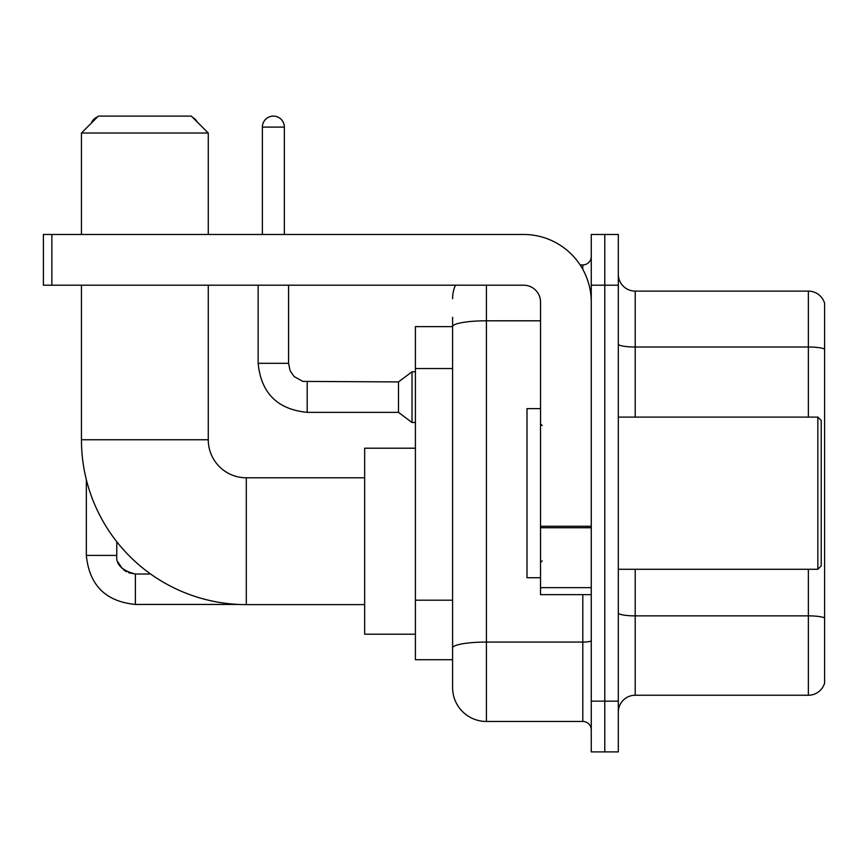 <?xml version="1.0" encoding="UTF-8"?>
<svg xmlns="http://www.w3.org/2000/svg" width="868" height="868" viewBox="0 0 868 868"><rect width="100%" height="100%" fill="white"/><g stroke="black" fill="none" stroke-linecap="round" stroke-linejoin="round"><path stroke-width="1.3" d="M486.416 285.203L486.416 721.46A33.819 33.819 0 0 1 452.597 687.64L452.597 317.33L452.597 326.628L415.403 326.628L415.403 659.734L452.597 659.734M591.26 701.16L591.26 751.894L604.779 751.894L604.779 701.16L604.779 751.894L618.309 751.894L618.309 701.16L604.779 701.16L604.779 285.203L604.779 701.16L591.26 701.16L591.26 285.203L604.779 285.203L604.779 234.468L604.779 285.203L618.309 285.203L618.309 701.16M618.309 285.203L618.309 234.468L591.26 234.468L591.26 285.203M486.416 721.46L582.797 721.46L582.797 594.634M580.106 264.914L582.797 264.914A8.452 8.452 0 0 0 591.26 256.451M452.597 687.64L452.597 653.821M540.525 320.802L486.416 320.802A33.819 5.87 180 0 0 452.597 326.672L452.597 317.33M591.26 729.912A8.452 8.452 0 0 0 582.797 721.46M452.597 298.722A33.819 33.819 0 0 1 455.418 285.203M618.309 712.151A16.904 16.904 0 0 1 635.213 695.246L808.368 695.246L808.368 569.278M824.6 303.29A16.904 16.904 0 0 0 808.368 291.116A16.904 16.904 0 0 1 824.6 303.29L824.6 683.073A16.904 16.904 0 0 1 808.368 695.246M824.6 304.646L824.6 349.12A16.904 2.94 180 0 0 808.368 347.005L808.368 291.116L635.213 291.116A16.904 16.904 0 0 1 618.309 274.212A16.904 16.904 0 0 0 635.213 291.116L635.213 417.096M364.668 604.616L246.306 604.616A164.866 164.866 0 0 1 81.44 439.75L81.44 285.203M246.306 604.616L246.306 477.791A38.04 38.04 0 0 1 208.266 439.75L208.266 285.203M98.355 116.106L191.351 116.106L208.266 133.021L81.44 133.021L98.355 116.106M208.266 234.468L208.266 133.021M81.44 234.468L81.44 133.021M415.403 448.203L364.668 448.203L364.668 634.204L415.403 634.204M97.617 116.844A10.991 10.991 0 0 0 91.314 123.158M86.344 479.657L86.344 555.411L116.789 555.411L116.789 541.751M192.663 117.419A10.991 10.991 0 0 1 197.155 121.911M262.375 234.468L262.375 127.097A10.991 10.991 0 0 1 273.366 116.106A10.991 10.991 0 0 1 284.357 127.097L284.357 234.468M307.185 412.354C277.434 409.414 261.084 393.074 258.143 363.323C261.084 393.074 277.434 409.414 307.185 412.354C277.434 409.414 261.084 393.074 258.143 363.323C261.084 393.074 277.434 409.414 307.185 412.354C277.434 409.414 261.084 393.074 258.143 363.323C261.084 393.074 277.434 409.414 307.185 412.354C277.434 409.414 261.084 393.074 258.143 363.323C261.084 393.074 277.434 409.414 307.185 412.354C277.434 409.414 261.084 393.074 258.143 363.323C261.084 393.074 277.434 409.414 307.185 412.354C277.434 409.414 261.084 393.074 258.143 363.323C261.084 393.074 277.434 409.414 307.185 412.354C277.434 409.414 261.084 393.074 258.143 363.323C261.084 393.074 277.434 409.414 307.185 412.354C277.434 409.414 261.084 393.074 258.143 363.323C261.084 393.074 277.434 409.414 307.185 412.354C277.434 409.414 261.084 393.074 258.143 363.323L288.577 363.323L290.053 370.582L294.035 376.473L302.824 381.399L398.488 381.92L398.488 412.354L307.185 412.354L307.185 381.953M398.488 381.92L412.018 371.775L412.018 422.499L415.403 422.499M591.26 594.634L540.525 594.634L540.525 526.258L591.26 526.258M591.26 302.107A67.639 67.639 0 0 0 523.621 234.468L51.852 234.468L51.852 285.203L523.621 285.203A16.904 16.904 0 0 1 540.525 302.107L540.525 526.258M51.852 285.203L43.4 285.203L43.4 234.468L51.852 234.468M817.84 417.096L821.215 420.47L821.215 565.893L817.84 569.278L817.84 417.096L618.309 417.096M540.525 408.633L526.995 408.633L526.995 577.73L540.525 577.73M452.597 368.542L415.403 368.542M452.597 600.2L415.403 600.2M591.26 640.606A8.452 1.465 0 0 1 582.797 642.07L486.416 642.07A33.819 5.87 180 0 0 452.597 647.94M582.797 269.362L582.797 264.914M824.6 617.983A16.904 2.94 180 0 0 808.368 615.868L635.213 615.868L635.213 695.246M808.368 417.096L808.368 347.005L635.213 347.005A16.904 2.94 0 0 1 618.309 344.075M635.213 569.278L635.213 615.868A16.904 2.94 0 0 1 618.309 612.927M81.44 439.75L208.266 439.75M128.681 572.761L135.386 574.008L135.386 604.443C105.636 601.502 89.285 585.162 86.344 555.411C89.285 585.162 105.636 601.502 135.386 604.443C105.636 601.502 89.285 585.162 86.344 555.411C89.285 585.162 105.636 601.502 135.386 604.443C105.636 601.502 89.285 585.162 86.344 555.411C89.285 585.162 105.636 601.502 135.386 604.443C105.636 601.502 89.285 585.162 86.344 555.411C89.285 585.162 105.636 601.502 135.386 604.443C105.636 601.502 89.285 585.162 86.344 555.411C89.285 585.162 105.636 601.502 135.386 604.443C105.636 601.502 89.285 585.162 86.344 555.411C89.285 585.162 105.636 601.502 135.386 604.443C105.636 601.502 89.285 585.162 86.344 555.411C89.285 585.162 105.636 601.502 135.386 604.443C105.636 601.502 89.285 585.162 86.344 555.411M288.577 363.323L288.577 285.203M262.375 127.097L284.357 127.097M591.26 527.733L540.525 527.733M540.525 587.647L591.26 587.647M364.668 477.791L246.306 477.791M116.789 555.411C115.759 564.428 121.965 570.623 135.386 574.008C121.965 570.623 115.759 564.428 116.789 555.411C115.759 564.428 121.965 570.623 135.386 574.008C121.965 570.623 115.759 564.428 116.789 555.411C115.759 564.428 121.965 570.623 135.386 574.008C121.965 570.623 115.759 564.428 116.789 555.411C115.759 564.428 121.965 570.623 135.386 574.008C121.965 570.623 115.759 564.428 116.789 555.411L116.8 556.019M118.037 562.106L122.258 568.583M123.603 569.799L126.554 571.773M238.841 604.443L135.386 604.443M150.631 574.008L135.386 574.008M398.488 412.354L412.018 422.499M258.143 363.323L258.143 285.203M412.018 371.775L415.403 371.775M618.309 569.278L817.84 569.278M542.218 425.548L540.525 423.855M542.218 560.815L540.525 562.507"/></g></svg>
